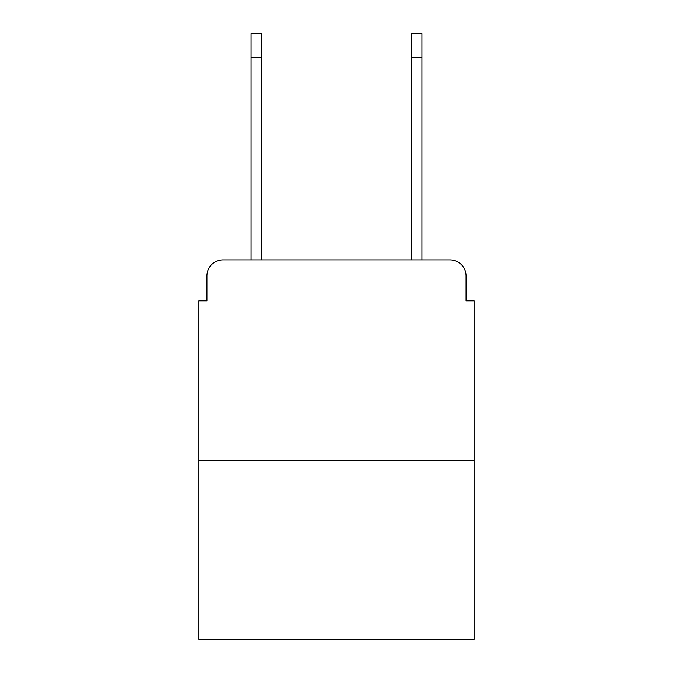 <?xml version="1.0" encoding="UTF-8"?>
<svg xmlns="http://www.w3.org/2000/svg" width="673" height="673" viewBox="0 0 673 673"><rect width="100%" height="100%" fill="white"/><g stroke="black" fill="none" stroke-linecap="round" stroke-linejoin="round"><path stroke-width="1.01" d="M206.939 275.93L206.939 300.797L206.939 275.93A16.043 16.043 0 0 1 222.982 259.887L251.063 259.887L251.063 33.65L261.486 33.65L261.486 259.887L273.928 259.887M474.086 460.45L198.914 460.45L198.914 639.35L474.086 639.35L474.086 300.797L466.061 300.797L466.061 275.93A16.043 16.043 0 0 0 450.018 259.887L222.982 259.887M198.914 460.45L198.914 300.797L206.939 300.797M399.072 259.887L411.514 259.887L411.514 33.65L421.937 33.65L421.937 57.718L411.514 57.718M421.937 57.718L421.937 259.887L450.018 259.887M466.061 300.797L466.061 275.93M251.063 57.718L261.486 57.718"/></g></svg>
